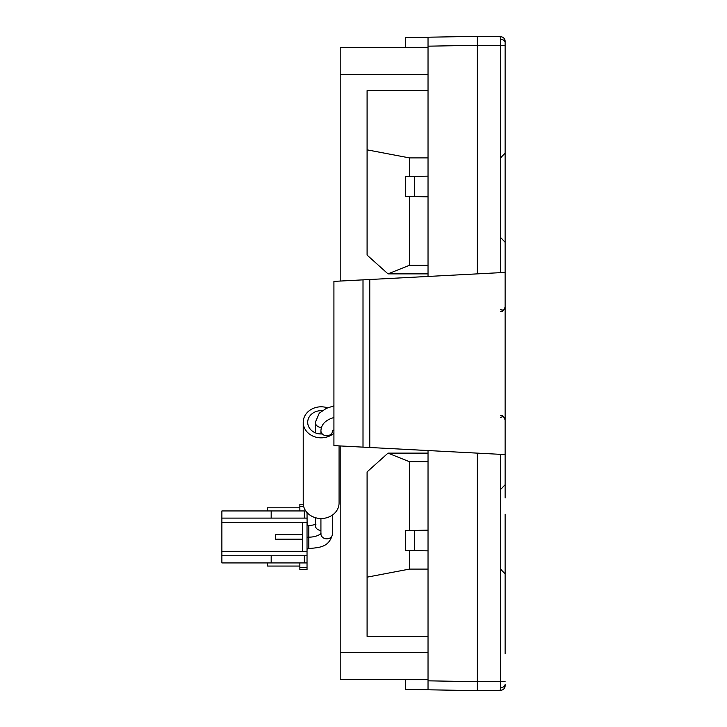 <?xml version="1.0" encoding="UTF-8"?>
<svg xmlns="http://www.w3.org/2000/svg" width="727" height="727" viewBox="0 0 727 727"><rect width="100%" height="100%" fill="white"/><g stroke="black" fill="none" stroke-linecap="round" stroke-linejoin="round"><path stroke-width="1.09" d="M505.12 573.548L505.12 569.495M505.12 685.761L505.12 684.452L505.12 685.761A4.48 4.48 0 0 1 500.712 690.241L477.33 690.65L428.03 689.787L428.03 450.549L333.92 445.615L333.92 281.385L369.77 279.504L369.77 447.496M477.33 273.87L428.03 276.451L428.03 37.213L477.33 36.35L500.712 36.759L500.712 45.719L477.33 45.31L477.33 273.87L500.712 272.643L500.712 45.719L505.12 45.719L505.12 41.239L505.12 497.95M505.12 532.527L505.12 609.48M500.712 36.759A4.48 4.48 0 0 1 505.12 41.239M505.12 514.198L505.12 549.794M505.12 653.582L505.12 571.077M505.12 640.914L505.12 633.172L505.12 640.914M428.03 450.549L505.12 454.584M477.33 453.13L477.33 681.69L500.712 681.281L500.712 454.357M500.712 272.643L505.12 272.416M428.03 276.451L369.77 279.504M428.03 689.787L405.63 689.396L405.63 679.672L428.03 679.672M428.03 47.328L405.63 47.328L405.63 37.604L428.03 37.213M428.03 46.174L477.33 45.31L477.33 36.35M477.33 690.65L477.33 681.69L428.03 680.826M363.009 279.859L363.009 447.141M414.435 530.41L414.435 550.63L405.63 550.475L405.63 530.565L428.03 530.174M414.435 550.63L428.03 550.866M414.435 176.37L414.435 196.59L405.63 196.435L405.63 176.525L428.03 176.134M414.435 196.59L428.03 196.826M307.03 548.585L308.83 548.585L308.83 537.162A13.74 6.87 180 0 0 320.225 534.127L321.007 533.364M332.566 431.056A5.825 5.044 180 0 1 326.75 435.764A5.825 5.044 180 0 1 320.925 430.72C321.143 426.685 322.942 423.45 326.341 421.033A22.11 11.059 0 0 1 333.92 417.552M428.03 47.555L340.2 47.555L340.2 281.058M340.2 445.942L340.2 679.445L428.03 679.445M428.03 273.87L388.018 273.87L367.09 255.104L367.09 90.648L428.03 90.648M428.03 636.352L367.09 636.352L367.09 471.896L388.018 453.13L428.03 453.13M388.018 273.87L409.455 265.282L409.455 196.499M409.455 176.461L409.455 157.904L428.03 157.904M367.09 149.844L409.455 157.904M409.455 265.282L428.03 265.282M409.455 530.501L409.455 461.718L388.018 453.13M428.03 569.096L409.455 569.096L367.09 577.156M409.455 569.096L409.455 550.539M428.03 461.718L409.455 461.718M315.736 524.022C316.836 524.258 314.527 524.83 308.83 525.73L308.83 537.162L307.03 537.162M221.88 522.595L302.55 522.595L302.55 551.275L221.88 551.275L221.88 510.945L305.758 510.945M221.88 518.115L271.18 518.115L271.18 510.945M302.55 534.69L275.66 534.69L275.66 539.18L302.55 539.18M307.121 525.73L307.03 512.553M299.86 562.925L299.86 567.405L307.03 567.405L307.03 562.925L221.88 562.925L221.88 555.755L271.18 555.755L271.18 562.925M299.86 567.405L299.86 569.65L307.03 569.65L307.03 567.405M303.277 504.22L299.86 504.22L299.86 510.945M302.55 522.595L307.03 522.595L307.03 555.755L271.18 555.755M307.03 562.925L307.03 555.755M307.03 518.115L271.18 518.115M221.88 551.275L221.88 555.755M267.6 562.925L267.6 566.06L299.86 566.06M267.6 510.945L267.6 507.8L299.86 507.8M307.03 551.275L302.55 551.275M304.349 555.755L304.349 562.925M304.349 518.115L304.349 510.945M307.121 548.44L307.03 550.684M322.252 433.928A13.44 11.641 180 0 1 307.703 422.323A13.44 11.641 180 0 1 322.188 410.71M339.073 445.887L339.073 502.984A17.93 15.521 180 0 1 321.152 518.515A17.93 15.521 180 0 1 303.223 502.984L303.223 422.323A17.93 15.521 180 0 1 327.568 407.829M333.92 433.21A17.93 15.521 180 0 1 314.355 436.682A17.93 15.521 180 0 1 303.223 422.323M500.712 690.241L500.712 681.281L505.12 681.281M500.749 687.615A4.48 3.172 0 0 0 505.12 684.452M500.749 39.385A4.48 3.172 0 0 1 505.12 42.548M308.83 548.585C318.835 547.467 329.195 547.831 332.575 533.8A5.825 5.044 180 0 1 326.75 538.843A5.825 5.044 180 0 1 320.925 533.8L320.925 518.515M320.925 530.437A5.825 5.044 180 0 1 315.327 525.394L315.327 517.669M321.488 427.358A5.825 5.044 180 0 1 321.152 427.367A5.825 5.044 180 0 1 315.327 422.323L319.271 413.19L326.405 408.329L333.92 405.866M340.2 652.555L428.03 652.555M340.2 74.445L428.03 74.445M299.86 506.465L303.677 506.465M500.63 311.483C502.312 312.056 503.811 310.565 505.12 307.003M500.63 415.517C502.312 414.944 503.811 416.435 505.12 419.997M503.375 310.547L500.63 309.611L502.73 310.129M500.867 489.207L505.12 484.727M500.867 569.423L505.12 573.903M500.63 417.389L503.375 416.453M500.867 237.793L505.12 242.273M500.867 157.577L505.12 153.097M332.575 430.72L333.92 429.966M315.327 432.81L315.327 422.323M332.575 533.8L332.575 514.943M320.925 433.964L320.925 430.72M308.83 525.73L307.03 525.73"/></g></svg>
